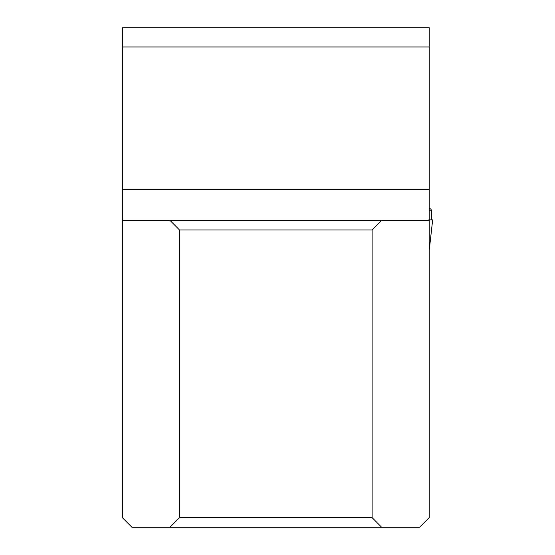 <?xml version="1.0" encoding="UTF-8"?>
<svg xmlns="http://www.w3.org/2000/svg" width="555" height="555" viewBox="0 0 555 555"><rect width="100%" height="100%" fill="white"/><g stroke="black" fill="none" stroke-linecap="round" stroke-linejoin="round"><path stroke-width="0.83" d="M169.948 527.25L131.944 527.25L122.336 517.642L122.336 27.75L429.244 27.75L429.244 220.349L381.632 220.349L372.107 229.95L372.107 517.642L381.632 527.25L169.948 527.25L179.473 517.642L179.473 229.95L169.948 220.349L381.632 220.349M381.632 527.25L419.635 527.25L429.244 517.642L429.244 220.349M122.336 220.349L169.948 220.349M372.107 229.95L179.473 229.95M179.473 517.642L372.107 517.642M429.244 46.96L122.336 46.96M431.408 219.87L431.478 210.775L431.048 209.311L429.244 208.049M431.478 210.775L429.244 210.775M428.821 219.87L432.664 219.87L429.244 250.208M122.336 189.609L429.244 189.609"/></g></svg>
